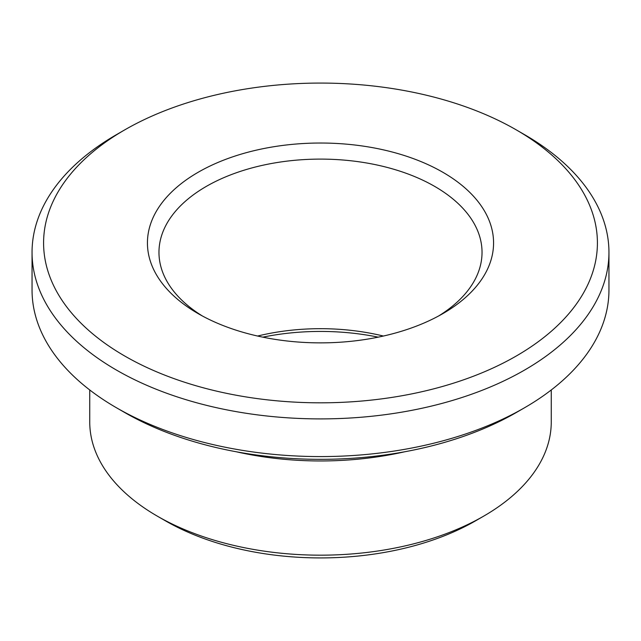 <?xml version="1.0" encoding="UTF-8"?>
<svg xmlns="http://www.w3.org/2000/svg" width="641" height="641" viewBox="0 0 641 641"><rect width="100%" height="100%" fill="white"/><g stroke="black" fill="none" stroke-linecap="round" stroke-linejoin="round"><path stroke-width="0.96" d="M202.34 315.957A161.532 93.257 180 0 1 158.968 252.37A161.532 93.257 180 0 1 258.684 166.203A161.532 93.257 180 0 1 434.718 186.419A161.532 93.257 180 0 1 482.032 252.37A161.532 93.257 180 0 1 438.66 315.957M442.883 172.293A173.07 99.924 180 0 1 442.883 313.601A173.07 99.924 180 0 1 198.117 313.601A173.07 99.924 180 0 1 198.125 172.293A173.07 99.924 180 0 1 442.883 172.293M262.818 337.15A173.07 99.924 180 0 1 378.182 337.15M257.618 336.036A161.532 93.257 180 0 1 383.382 336.036M524.466 134.61L516.309 129.899A276.912 159.873 180 0 1 516.301 355.995A276.912 159.873 180 0 1 124.699 355.995A276.912 159.873 180 0 1 124.691 129.899A276.912 159.873 180 0 1 516.309 129.899L524.466 134.61A288.45 166.532 180 0 1 608.95 252.37A288.45 166.532 180 0 1 320.5 418.902A288.45 166.532 180 0 1 32.05 252.37A288.45 166.532 180 0 1 116.534 134.61L124.691 129.899M551.26 389.968L551.26 421.938A230.76 133.232 180 0 1 483.675 516.149L475.518 520.853A219.222 126.565 180 0 1 165.482 520.853L157.325 516.149A230.76 133.232 180 0 1 89.74 421.938L89.74 389.968M483.675 516.149A230.76 133.232 180 0 1 157.325 516.149M608.95 252.37L608.95 290.053A288.45 166.532 180 0 1 524.466 407.804L516.309 412.516A276.912 159.873 180 0 1 124.691 412.516L116.534 407.804A288.45 166.532 180 0 1 32.05 290.053L32.05 252.37M524.466 407.804A288.45 166.532 180 0 1 116.534 407.804M404.727 451.769A230.76 133.232 180 0 1 236.273 451.769"/></g></svg>
